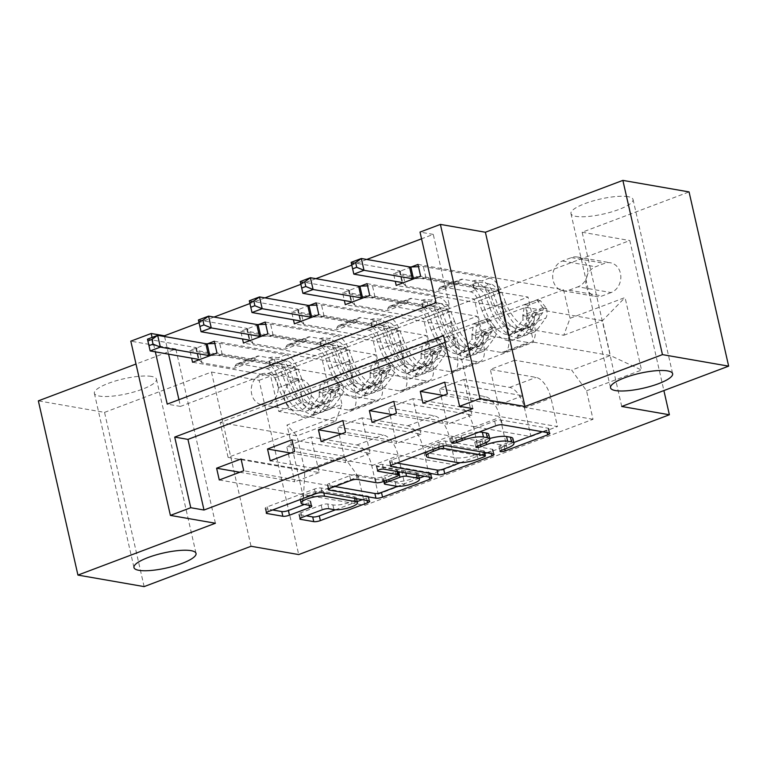 <?xml version="1.0" encoding="UTF-8"?>
<svg xmlns="http://www.w3.org/2000/svg" width="767" height="767" viewBox="0 0 767 767"><rect width="100%" height="100%" fill="white"/><g stroke="black" fill="none" stroke-linecap="round" stroke-linejoin="round"><path stroke-width="0.58" stroke-dasharray="3.83 2.88" d="M512.902 438.561A15.628 3.758 167.2 0 1 505.98 443.47L500.487 445.541A3.423 0.825 167.2 0 0 498.972 446.615A3.423 0.825 167.2 0 0 499.509 446.912A3.423 0.825 167.2 0 0 504.12 446.173L513.804 442.521M542.403 431.744L546.603 430.153A4.88 1.17 167.2 0 0 548.769 428.619A4.88 1.17 167.2 0 0 548.002 428.197L501.225 420.048A4.88 1.17 167.2 0 0 494.629 421.102L452.147 437.132A3.423 0.825 167.2 0 0 450.632 438.206A3.423 0.825 167.2 0 0 451.169 438.503A3.423 0.825 167.2 0 0 455.79 437.765L461.283 435.685L461.935 438.551M488.732 434.352A15.628 3.758 167.2 0 1 481.81 439.261L476.317 441.332A3.423 0.825 167.2 0 0 474.802 442.406A3.423 0.825 167.2 0 0 475.339 442.712A3.423 0.825 167.2 0 0 479.95 441.974L485.453 439.894L486.067 442.597M151.482 376.424A31.84 7.651 167.2 0 0 115.769 380.873A31.84 7.651 167.2 0 0 94.37 393.318A31.84 7.651 167.2 0 0 99.346 396.088A31.84 7.651 167.2 0 0 135.069 391.649A31.84 7.651 167.2 0 0 156.468 379.205A31.84 7.651 167.2 0 0 151.482 376.424M628.068 196.678A31.84 7.651 167.2 0 0 592.354 201.127A31.84 7.651 167.2 0 0 570.955 213.562A31.84 7.651 167.2 0 0 575.931 216.342A31.84 7.651 167.2 0 0 611.644 211.893A31.84 7.651 167.2 0 0 633.043 199.458A31.84 7.651 167.2 0 0 628.068 196.678M294.384 379.828A15.915 13.394 99.9 0 1 300.539 379.214A15.915 13.394 99.9 0 1 311.287 393.548A15.915 13.394 99.9 0 1 301.23 409.962A15.915 13.394 99.9 0 1 295.084 410.575A15.915 13.394 99.9 0 1 284.336 396.242A15.915 13.394 99.9 0 1 294.384 379.828M261.288 374.066A15.915 13.394 99.9 0 1 267.443 373.452A15.915 13.394 99.9 0 1 278.191 387.786A15.915 13.394 99.9 0 1 268.134 404.199A15.915 13.394 99.9 0 1 261.988 404.813A15.915 13.394 99.9 0 1 251.24 390.48A15.915 13.394 99.9 0 1 261.288 374.066M144.129 586.611L104.542 412.378L38.35 400.853M472.846 408.629L456.796 337.988L445.081 342.408M178.941 399.703L180.466 406.424L449.309 305.026L433.259 234.395L421.553 238.815M366.789 259.467L351.785 265.123M315.879 278.67L300.865 284.327M264.96 297.874L249.946 303.531M214.041 317.078L199.027 322.734M164.589 336.54L168.587 354.153M411.352 266.945L393.538 273.666L395.283 281.345M360.432 286.149L342.619 292.869L344.364 300.549M309.513 305.352L291.7 312.073L293.445 319.753M258.594 324.556L240.78 331.277L242.525 338.956M207.684 343.76L189.871 350.481L191.616 358.16M611.107 292.572L602.143 295.957A15.417 12.981 99.9 0 1 596.189 296.551A15.417 12.981 99.9 0 1 585.777 282.659A15.417 12.981 99.9 0 1 595.518 266.763L604.473 263.378A15.417 12.981 99.9 0 1 610.436 262.784A15.417 12.981 99.9 0 1 620.839 276.676A15.417 12.981 99.9 0 1 611.107 292.572L578.011 286.82L569.047 290.194A15.417 12.981 99.9 0 1 563.093 290.789A15.417 12.981 99.9 0 1 552.681 276.897A15.417 12.981 99.9 0 1 562.422 261.001L571.377 257.616A15.417 12.981 99.9 0 1 577.34 257.022A15.417 12.981 99.9 0 1 587.743 270.914A15.417 12.981 99.9 0 1 578.011 286.82M104.542 412.378L211.471 372.053L259.121 380.346L298.708 554.57M259.121 380.346L629.803 240.541L663.886 390.576M525.673 307.308L533.592 342.159L228.087 457.381L220.177 422.54L525.673 307.308L602.459 320.673L610.369 355.524L571.674 370.116L586.544 390.796L593.016 419.29L364.91 505.319L219.285 479.979M586.544 390.796L641.538 370.058L625.057 297.538L570.073 318.276L563.755 335.275L506.834 325.361L482.395 334.585L474.313 299.025L396.213 285.439M417.977 264.442L563.601 289.792L570.073 318.276M563.601 289.792L335.486 375.82L341.967 404.314L286.973 425.052L303.444 497.572L358.438 476.834L364.91 505.319M215.412 523.238L175.825 349.004L136.008 364.028M175.825 349.004L130.812 341.171M433.259 234.395L420.019 232.094M621.721 406.472L582.143 232.238L689.063 191.913M582.143 232.238L629.803 240.541M152.077 337.442L155.356 351.852M533.592 342.159L610.369 355.524L641.538 370.058M563.755 335.275L602.459 320.673L625.057 297.538M220.177 422.54L296.954 435.905L335.649 421.304L278.728 411.4L270.646 375.849L192.546 362.254M214.309 341.257L348.812 364.67L355.284 393.164A19.894 9.626 -110.7 0 1 351.717 409.933A19.894 9.626 -110.7 0 1 348.975 410.153L303.166 402.176L278.728 411.4M240.78 331.277L375.284 354.69L381.755 383.174A19.894 9.626 -110.7 0 1 378.189 399.952A19.894 9.626 -110.7 0 1 375.447 400.163L329.647 392.196L321.565 356.645L243.455 343.05M265.229 322.054L399.732 345.466L406.203 373.96A19.894 9.626 -110.7 0 1 402.627 390.729A19.894 9.626 -110.7 0 1 399.885 390.949L354.086 382.973L329.647 392.196M291.7 312.073L426.203 335.486L432.674 363.97A19.894 9.626 -110.7 0 1 429.108 380.748A19.894 9.626 -110.7 0 1 426.366 380.959L380.557 372.992L372.484 337.442L294.375 323.847M316.138 302.85L450.641 326.263L457.113 354.757A19.894 9.626 -110.7 0 1 453.546 371.525A19.894 9.626 -110.7 0 1 450.804 371.746L405.005 363.769L380.557 372.992M342.619 292.869L477.122 316.272L483.593 344.767A19.894 9.626 -110.7 0 1 480.027 361.545A19.894 9.626 -110.7 0 1 477.285 361.756L431.476 353.788L423.403 318.238L345.294 304.643M367.057 283.646L501.56 307.059L508.032 335.543A19.894 9.626 -110.7 0 1 504.465 352.321A19.894 9.626 -110.7 0 1 501.723 352.542L455.914 344.565L431.476 353.788M393.538 273.666L528.041 297.069L534.513 325.563A19.894 9.626 -110.7 0 1 530.937 342.341A19.894 9.626 -110.7 0 1 528.195 342.552L482.395 334.585M228.087 457.381L304.873 470.746L296.954 435.905L286.973 425.052M444.716 382.167L522.826 395.762L514.753 360.212L571.674 370.116M514.753 360.212L490.314 369.426L536.114 377.402A19.894 9.626 -110.7 0 1 550.984 398.083L557.456 426.567L422.953 403.154M393.807 401.371L471.906 414.966L463.834 379.416L509.643 387.383A19.894 9.626 -110.7 0 1 524.513 408.063L530.985 436.557L396.481 413.145M463.834 379.416L439.395 388.629L485.195 396.606A19.894 9.626 -110.7 0 1 500.065 417.286L506.536 445.771L372.043 422.358M342.887 420.575L420.997 434.17L412.914 398.619L458.724 406.587A19.894 9.626 -110.7 0 1 473.594 427.267L480.065 455.761L345.562 432.348M412.914 398.619L388.476 407.833L434.285 415.81A19.894 9.626 -110.7 0 1 449.155 436.49L455.627 464.975L321.124 441.562M291.968 439.779L370.077 453.374L362.005 417.823L407.804 425.79A19.894 9.626 -110.7 0 1 422.675 446.471L429.146 474.965L294.643 451.552M362.005 417.823L337.557 427.037L383.366 435.014A19.894 9.626 -110.7 0 1 398.236 455.694L404.708 484.178L270.205 460.775M241.059 458.982L319.158 472.577L311.086 437.027L356.885 445.004A19.894 9.626 -110.7 0 1 371.755 465.674L378.227 494.169L243.733 470.756M311.086 437.027L286.647 446.241L343.568 456.154L304.873 470.746L303.444 497.572M456.796 337.988L443.556 335.687M449.309 305.026L436.068 302.725M180.466 406.424L167.225 404.123M506.834 325.361L498.751 289.811L420.652 276.216M498.751 289.811L474.313 299.025M501.56 307.059L528.041 297.069M450.641 326.263L477.122 316.272M399.732 345.466L426.203 335.486M348.812 364.67L375.284 354.69M189.871 350.481L335.486 375.82M593.016 419.29L447.391 393.941M443.47 395.417L498.387 404.976L490.314 369.426M522.826 395.762L498.387 404.976M378.227 494.169L404.708 484.178M429.146 474.965L455.627 464.975M480.065 455.761L506.536 445.771M530.985 436.557L557.456 426.567M455.914 344.565L447.842 309.015L369.732 295.42M447.842 309.015L423.403 318.238M392.551 414.621L447.468 424.189L439.395 388.629M471.906 414.966L447.468 424.189M341.631 433.834L396.558 443.393L388.476 407.833M420.997 434.17L396.558 443.393M405.005 363.769L396.923 328.218L318.813 314.623M396.923 328.218L372.484 337.442M290.722 453.038L345.639 462.597L337.557 427.037M370.077 453.374L345.639 462.597M354.086 382.973L346.003 347.422L267.904 333.827M346.003 347.422L321.565 356.645M358.438 476.834L343.568 456.154M239.803 472.242L294.72 481.801L286.647 446.241M319.158 472.577L294.72 481.801M303.166 402.176L295.094 366.626L216.984 353.031M335.649 421.304L341.967 404.314M295.094 366.626L270.646 375.849M211.471 372.053L251.049 546.277M489.682 438.513A15.628 3.758 167.2 0 0 485.453 439.894M479.03 432.099A15.628 3.758 167.2 0 0 461.283 435.685M486.623 452.779L490.832 451.188A4.88 1.17 167.2 0 0 492.989 449.654A4.88 1.17 167.2 0 0 492.232 449.232L445.454 441.092A4.88 1.17 167.2 0 0 438.849 442.147L391.669 459.941A4.88 1.17 167.2 0 0 389.511 461.475A4.88 1.17 167.2 0 0 390.278 461.897L396.951 463.057M460.315 462.702L484.83 453.45M483.776 450.843L442.712 443.7A3.423 0.825 167.2 0 0 438.091 444.438L432.291 446.624A15.628 3.758 167.2 0 0 425.378 451.533A15.628 3.758 167.2 0 0 427.813 452.894L455.886 457.784A15.628 3.758 167.2 0 0 476.997 454.4L482.798 452.214A3.423 0.825 167.2 0 0 484.303 451.14A3.423 0.825 167.2 0 0 483.776 450.843L484.111 452.338M334.776 486.508L328.103 485.348A4.88 1.17 167.2 0 1 327.336 484.926A4.88 1.17 167.2 0 1 329.503 483.392L349.694 475.77A4.88 1.17 167.2 0 1 356.291 474.715L375.264 478.023A4.88 1.17 167.2 0 0 381.861 476.959L395.254 471.916A4.88 1.17 167.2 0 0 397.411 470.372A4.88 1.17 167.2 0 0 396.654 469.95L376.904 466.509A3.423 0.825 167.2 0 1 376.367 466.211A3.423 0.825 167.2 0 1 378.658 464.879A3.423 0.825 167.2 0 1 382.493 464.399L430.057 472.683A4.88 1.17 167.2 0 1 430.824 473.105A4.88 1.17 167.2 0 1 428.657 474.639L424.448 476.23M419.213 478.205L397.699 486.316M397.987 472.884L385.494 477.592A4.88 1.17 167.2 0 0 383.337 479.126A4.88 1.17 167.2 0 0 384.094 479.557L394.947 481.446A13.058 3.135 167.2 0 0 409.597 479.624A13.058 3.135 167.2 0 0 418.379 474.514A13.058 3.135 167.2 0 0 416.337 473.373L416.682 474.878M400.441 472.05A4.88 1.17 167.2 0 1 405.484 471.484L416.337 473.373M304.365 504.475L308.574 502.884A4.88 1.17 167.2 0 0 310.731 501.35A4.88 1.17 167.2 0 0 309.973 500.928L302.112 499.557A13.058 3.135 167.2 0 1 300.07 498.416A13.058 3.135 167.2 0 1 308.842 493.315A13.058 3.135 167.2 0 1 323.501 491.494L354.296 496.853A13.058 3.135 167.2 0 1 356.339 497.994A13.058 3.135 167.2 0 1 347.556 503.094A13.058 3.135 167.2 0 1 332.907 504.916L327.768 504.024A4.88 1.17 167.2 0 0 321.172 505.079L300.98 512.692A4.88 1.17 167.2 0 0 298.823 514.226A4.88 1.17 167.2 0 0 299.581 514.657L306.263 515.817M362.273 499.672L366.482 498.09A4.88 1.17 167.2 0 0 368.649 496.556A4.88 1.17 167.2 0 0 367.882 496.134L321.105 487.985A4.88 1.17 167.2 0 0 314.508 489.039L267.328 506.834A4.88 1.17 167.2 0 0 265.161 508.368A4.88 1.17 167.2 0 0 265.928 508.799L272.601 509.959M335.486 509.787L357.163 501.608M528.137 305.256L524.695 304.652L522.758 315.611L526.2 316.205L528.137 305.256L540.361 300.645L546.574 308.526L543.122 307.931A6.711 3.25 -110.7 0 1 542.672 312.725L534.714 323.463A31.591 15.282 -110.7 0 1 530.965 326.416A31.591 15.282 -110.7 0 1 505.443 302.073L497.706 304.988L494.025 295.142A18.159 8.782 69.3 0 0 481.858 280.952L477.573 280.204A2.982 0.719 167.2 0 0 473.536 280.847A2.982 0.719 167.2 0 0 472.213 281.786A2.982 0.719 167.2 0 0 472.683 282.045L476.969 282.793A18.159 8.782 -110.7 0 1 489.135 296.992L492.817 306.829L485.08 309.753L481.398 299.907A18.159 8.782 69.3 0 0 469.231 285.717L402.982 274.183L405.657 285.957L437.957 291.575L458.33 283.895L459.212 281.499A10.805 5.235 -110.7 0 1 461.111 279.332A10.805 5.235 -110.7 0 1 462.606 279.217L490.995 284.154A11.687 5.657 69.3 0 1 498.828 293.291L502.5 303.138A38.053 18.418 -110.7 0 0 533.247 332.466L525.51 335.39A38.053 18.418 -110.7 0 1 494.763 306.052L502.5 303.138M526.2 316.205A13.183 6.376 -110.7 0 1 525.357 325.86L517.399 336.598A38.053 18.418 -110.7 0 1 512.883 340.145A38.053 18.418 -110.7 0 1 482.136 310.817L489.873 307.903L486.192 298.056A11.687 5.657 69.3 0 0 478.368 288.919L474.073 288.171A2.982 0.719 -12.8 0 1 473.603 287.913A2.982 0.719 -12.8 0 1 474.926 286.973A2.982 0.719 -12.8 0 1 478.963 286.331L483.248 287.079A11.687 5.657 -110.7 0 1 491.081 296.215L494.763 306.052M546.574 308.526A13.183 6.376 -110.7 0 1 545.721 318.171L537.772 328.918A38.053 18.418 -110.7 0 1 533.247 332.466M505.443 302.073L501.762 292.227A18.159 8.782 69.3 0 0 489.605 278.038L423.355 266.504L418.485 266.686M458.33 283.895L426.03 278.277L423.355 266.504M522.758 315.611A6.711 3.25 -110.7 0 1 522.298 320.405L514.35 331.152A31.591 15.282 -110.7 0 1 510.601 334.096A31.591 15.282 -110.7 0 1 485.08 309.753M482.136 310.817L478.455 300.971A11.687 5.657 69.3 0 0 470.622 291.834L442.233 286.896A10.805 5.235 69.3 0 0 440.747 287.011A10.805 5.235 69.3 0 0 438.849 289.188L437.957 291.575M524.695 304.652L536.919 300.05L540.361 300.645M543.122 307.931L536.919 300.05M489.873 307.903A38.053 18.418 69.3 0 0 520.62 337.231A38.053 18.418 69.3 0 0 525.146 333.674L533.094 322.936A13.183 6.376 69.3 0 0 534.417 316.761L535.299 314L536.785 312.994L538.376 313.224L539.306 314.921A13.183 6.376 -110.7 0 1 537.983 321.095L530.026 331.833A38.053 18.418 -110.7 0 1 525.51 335.39M497.706 304.988A31.591 15.282 69.3 0 0 523.228 329.34A31.591 15.282 69.3 0 0 526.977 326.387L534.935 315.649A6.711 3.25 69.3 0 0 535.5 314.259L534.196 312.351L530.611 316.1A6.711 3.25 -110.7 0 1 530.045 317.49L522.087 328.228A31.591 15.282 -110.7 0 1 518.339 331.181A31.591 15.282 -110.7 0 1 492.817 306.829M351.152 262.352L399.339 270.741A4.976 1.198 -12.8 0 1 400.029 271.029L402.982 274.183M402.838 282.937L405.657 285.957M426.03 278.277L414.027 278.718M477.218 324.46L473.776 323.856L471.839 334.815L475.291 335.409L477.218 324.46L489.442 319.849L495.655 327.73L492.213 327.135A6.711 3.25 -110.7 0 1 491.752 331.929L483.804 342.676A31.591 15.282 -110.7 0 1 480.046 345.62A31.591 15.282 -110.7 0 1 454.524 321.277L446.787 324.192L443.105 314.345A18.159 8.782 69.3 0 0 430.949 300.156L426.653 299.408A2.982 0.719 167.2 0 0 422.617 300.05A2.982 0.719 167.2 0 0 421.294 300.99A2.982 0.719 167.2 0 0 421.764 301.249L426.059 301.997A18.159 8.782 -110.7 0 1 438.225 316.196L441.897 326.033L434.16 328.957L430.479 319.11A18.159 8.782 69.3 0 0 418.312 304.921L352.072 293.387L354.747 305.161L387.047 310.779L407.411 303.099L408.303 300.702A10.805 5.235 -110.7 0 1 410.201 298.536A10.805 5.235 -110.7 0 1 411.687 298.421L440.076 303.358A11.687 5.657 69.3 0 1 447.909 312.495L451.59 322.341A38.053 18.418 -110.7 0 0 482.328 351.67L474.591 354.594A38.053 18.418 -110.7 0 1 443.844 325.256L451.59 322.341M475.291 335.409A13.183 6.376 -110.7 0 1 474.437 345.064L466.489 355.802A38.053 18.418 -110.7 0 1 461.964 359.359A38.053 18.418 -110.7 0 1 431.217 330.021L438.954 327.106L435.282 317.26A11.687 5.657 69.3 0 0 427.449 308.123L423.154 307.375A2.982 0.719 -12.8 0 1 422.684 307.116A2.982 0.719 -12.8 0 1 424.007 306.177A2.982 0.719 -12.8 0 1 428.044 305.534L432.339 306.282A11.687 5.657 -110.7 0 1 440.172 315.419L443.844 325.256M495.655 327.73A13.183 6.376 -110.7 0 1 494.801 337.375L486.853 348.122A38.053 18.418 -110.7 0 1 482.328 351.67M454.524 321.277L450.852 311.431A18.159 8.782 69.3 0 0 438.686 297.241L372.436 285.707L367.566 285.89M407.411 303.099L375.111 297.481L372.436 285.707M471.839 334.815A6.711 3.25 -110.7 0 1 471.389 339.618L463.431 350.356A31.591 15.282 -110.7 0 1 459.682 353.299A31.591 15.282 -110.7 0 1 434.16 328.957M431.217 330.021L427.545 320.175A11.687 5.657 69.3 0 0 419.712 311.038L391.323 306.1A10.805 5.235 69.3 0 0 389.828 306.215A10.805 5.235 69.3 0 0 387.929 308.392L387.047 310.779M473.776 323.856L486 319.254L489.442 319.849M492.213 327.135L486 319.254M438.954 327.106A38.053 18.418 69.3 0 0 469.701 356.434A38.053 18.418 69.3 0 0 474.227 352.878L482.175 342.14A13.183 6.376 69.3 0 0 483.498 335.965L484.38 333.204L485.875 332.197L487.457 332.427L488.387 334.124A13.183 6.376 -110.7 0 1 487.064 340.299L479.116 351.037A38.053 18.418 -110.7 0 1 474.591 354.594M446.787 324.192A31.591 15.282 69.3 0 0 472.309 348.544A31.591 15.282 69.3 0 0 476.067 345.591L484.015 334.853A6.711 3.25 69.3 0 0 484.581 333.463L483.277 331.555L479.691 335.304A6.711 3.25 -110.7 0 1 479.126 336.694L471.178 347.432A31.591 15.282 -110.7 0 1 467.419 350.385A31.591 15.282 -110.7 0 1 441.897 326.033M300.233 281.556L348.419 289.945A4.976 1.198 -12.8 0 1 349.119 290.233L352.072 293.387M351.919 302.14L354.747 305.161M375.111 297.481L363.107 297.922M426.308 343.664L422.866 343.06L420.93 354.018L424.372 354.622L426.308 343.664L438.523 339.052L444.735 346.933L441.293 346.339A6.711 3.25 -110.7 0 1 440.833 351.133L432.885 361.88A31.591 15.282 -110.7 0 1 429.127 364.824A31.591 15.282 -110.7 0 1 403.615 340.481L395.868 343.395L392.196 333.559A18.159 8.782 69.3 0 0 380.029 319.36L375.734 318.612A2.982 0.719 167.2 0 0 371.698 319.254A2.982 0.719 167.2 0 0 370.384 320.194A2.982 0.719 167.2 0 0 370.844 320.453L375.14 321.2A18.159 8.782 -110.7 0 1 387.306 335.4L390.988 345.246L383.241 348.16L379.569 338.314A18.159 8.782 69.3 0 0 367.403 324.125L301.153 312.591L303.828 324.364L336.128 329.983L356.492 322.303L357.384 319.916A10.805 5.235 -110.7 0 1 359.282 317.739A10.805 5.235 -110.7 0 1 360.768 317.624L389.157 322.562A11.687 5.657 69.3 0 1 396.99 331.699L400.671 341.545A38.053 18.418 -110.7 0 0 431.409 370.873L423.672 373.797A38.053 18.418 -110.7 0 1 392.934 344.46L400.671 341.545M424.372 354.622A13.183 6.376 -110.7 0 1 423.518 364.267L415.57 375.005A38.053 18.418 -110.7 0 1 411.045 378.562A38.053 18.418 -110.7 0 1 380.298 349.225L388.044 346.31L384.363 336.464A11.687 5.657 69.3 0 0 376.53 327.327L372.235 326.579A2.982 0.719 -12.8 0 1 371.774 326.32A2.982 0.719 -12.8 0 1 373.098 325.381A2.982 0.719 -12.8 0 1 377.124 324.738L381.42 325.486A11.687 5.657 -110.7 0 1 389.252 334.623L392.934 344.46M444.735 346.933A13.183 6.376 -110.7 0 1 443.882 356.588L435.934 367.326A38.053 18.418 -110.7 0 1 431.409 370.873M403.615 340.481L399.933 330.635A18.159 8.782 69.3 0 0 387.766 316.445L321.517 304.911L316.646 305.093M356.492 322.303L324.192 316.685L321.517 304.911M420.93 354.018A6.711 3.25 -110.7 0 1 420.469 358.822L412.521 369.56A31.591 15.282 -110.7 0 1 408.763 372.503A31.591 15.282 -110.7 0 1 383.241 348.16M380.298 349.225L376.626 339.388A11.687 5.657 69.3 0 0 368.793 330.241L340.404 325.304A10.805 5.235 69.3 0 0 338.918 325.419A10.805 5.235 69.3 0 0 337.02 327.595L336.128 329.983M422.866 343.06L435.081 338.458L438.523 339.052M441.293 346.339L435.081 338.458M388.044 346.31A38.053 18.418 69.3 0 0 418.782 375.638A38.053 18.418 69.3 0 0 423.307 372.081L431.255 361.343A13.183 6.376 69.3 0 0 432.588 355.169L433.47 352.408L434.956 351.401L436.538 351.631L437.478 353.328A13.183 6.376 -110.7 0 1 436.145 359.502L428.197 370.24A38.053 18.418 -110.7 0 1 423.672 373.797M395.868 343.395A31.591 15.282 69.3 0 0 421.39 367.748A31.591 15.282 69.3 0 0 425.148 364.795L433.096 354.057A6.711 3.25 69.3 0 0 433.662 352.667L432.358 350.759L428.772 354.507A6.711 3.25 -110.7 0 1 428.207 355.898L420.258 366.636A31.591 15.282 -110.7 0 1 416.5 369.589A31.591 15.282 -110.7 0 1 390.988 345.246M249.313 300.76L297.51 309.149A4.976 1.198 -12.8 0 1 298.2 309.437L301.153 312.591M301 321.344L303.828 324.364M324.192 316.685L312.188 317.126M375.389 362.868L371.947 362.273L370.01 373.222L373.452 373.826L375.389 362.868L387.603 358.256L393.816 366.137L390.374 365.543A6.711 3.25 -110.7 0 1 389.924 370.336L381.966 381.084A31.591 15.282 -110.7 0 1 378.217 384.027A31.591 15.282 -110.7 0 1 352.695 359.685L344.958 362.599L341.277 352.762A18.159 8.782 69.3 0 0 329.11 338.563L324.815 337.816A2.982 0.719 167.2 0 0 320.788 338.468A2.982 0.719 167.2 0 0 319.465 339.397A2.982 0.719 167.2 0 0 319.925 339.666L324.22 340.404A18.159 8.782 -110.7 0 1 336.387 354.603L340.069 364.45L332.332 367.364L328.65 357.518A18.159 8.782 69.3 0 0 316.483 343.328L250.234 331.795L252.909 343.568L285.209 349.196L305.582 341.507L306.464 339.119A10.805 5.235 -110.7 0 1 308.363 336.943A10.805 5.235 -110.7 0 1 309.858 336.828L338.237 341.766A11.687 5.657 69.3 0 1 346.07 350.902L349.752 360.749A38.053 18.418 -110.7 0 0 380.499 390.077L372.752 393.001A38.053 18.418 -110.7 0 1 342.015 363.673L349.752 360.749M373.452 373.826A13.183 6.376 -110.7 0 1 372.599 383.471L364.651 394.209A38.053 18.418 -110.7 0 1 360.126 397.766A38.053 18.418 -110.7 0 1 329.388 368.428L337.125 365.514L333.444 355.667A11.687 5.657 69.3 0 0 325.611 346.531L321.325 345.783A2.982 0.719 -12.8 0 1 320.855 345.524A2.982 0.719 -12.8 0 1 322.178 344.584A2.982 0.719 -12.8 0 1 326.205 343.942L330.5 344.69A11.687 5.657 -110.7 0 1 338.333 353.827L342.015 363.673M393.816 366.137A13.183 6.376 -110.7 0 1 392.972 375.792L385.024 386.53A38.053 18.418 -110.7 0 1 380.499 390.077M352.695 359.685L349.014 349.838A18.159 8.782 69.3 0 0 336.847 335.649L270.598 324.115L265.737 324.297M305.582 341.507L273.273 335.888L270.598 324.115M370.01 373.222A6.711 3.25 -110.7 0 1 369.55 378.026L361.602 388.764A31.591 15.282 -110.7 0 1 357.844 391.707A31.591 15.282 -110.7 0 1 332.332 367.364M329.388 368.428L325.707 358.592A11.687 5.657 69.3 0 0 317.874 349.445L289.485 344.508A10.805 5.235 69.3 0 0 287.999 344.623A10.805 5.235 69.3 0 0 286.101 346.799L285.209 349.196M371.947 362.273L384.162 357.662L387.603 358.256M390.374 365.543L384.162 357.662M337.125 365.514A38.053 18.418 69.3 0 0 367.872 394.842A38.053 18.418 69.3 0 0 372.388 391.295L380.346 380.547A13.183 6.376 69.3 0 0 381.669 374.382L382.551 371.612L384.037 370.605L385.628 370.844L386.558 372.532A13.183 6.376 -110.7 0 1 385.235 378.706L377.278 389.444A38.053 18.418 -110.7 0 1 372.752 393.001M344.958 362.599A31.591 15.282 69.3 0 0 370.471 386.952A31.591 15.282 69.3 0 0 374.229 383.999L382.177 373.261A6.711 3.25 69.3 0 0 382.743 371.87L381.439 369.962L377.863 373.711A6.711 3.25 -110.7 0 1 377.287 375.101L369.339 385.839A31.591 15.282 -110.7 0 1 365.591 388.792A31.591 15.282 -110.7 0 1 340.069 364.45M198.404 319.964L246.59 328.353A4.976 1.198 -12.8 0 1 247.281 328.64L250.234 331.795M250.09 340.548L252.909 343.568M273.273 335.888L261.269 336.329M324.47 382.071L321.028 381.477L319.091 392.426L322.533 393.03L324.47 382.071L336.694 377.46L342.907 385.341L339.455 384.746A6.711 3.25 -110.7 0 1 339.004 389.54L331.056 400.288A31.591 15.282 -110.7 0 1 327.298 403.231A31.591 15.282 -110.7 0 1 301.776 378.888L294.039 381.803L290.357 371.966A18.159 8.782 69.3 0 0 278.191 357.767L273.905 357.019A2.982 0.719 167.2 0 0 269.869 357.671A2.982 0.719 167.2 0 0 268.546 358.601A2.982 0.719 167.2 0 0 269.016 358.87L273.301 359.618A18.159 8.782 -110.7 0 1 285.468 373.807L289.149 383.653L281.412 386.568L277.731 376.722A18.159 8.782 69.3 0 0 265.564 362.532L199.315 350.998L201.989 362.772L234.29 368.4L254.663 360.711L255.555 358.323A10.805 5.235 -110.7 0 1 257.444 356.147A10.805 5.235 -110.7 0 1 258.939 356.032L287.328 360.969A11.687 5.657 69.3 0 1 295.161 370.106L298.833 379.953A38.053 18.418 -110.7 0 0 329.58 409.281L321.843 412.205A38.053 18.418 -110.7 0 1 291.096 382.877L298.833 379.953M322.533 393.03A13.183 6.376 -110.7 0 1 321.689 402.675L313.732 413.413A38.053 18.418 -110.7 0 1 309.216 416.97A38.053 18.418 -110.7 0 1 278.469 387.632L286.206 384.718L282.534 374.871A11.687 5.657 69.3 0 0 274.701 365.734L270.406 364.987A2.982 0.719 -12.8 0 1 269.936 364.728A2.982 0.719 -12.8 0 1 271.259 363.788A2.982 0.719 -12.8 0 1 275.295 363.146L279.581 363.894A11.687 5.657 -110.7 0 1 287.414 373.03L291.096 382.877M342.907 385.341A13.183 6.376 -110.7 0 1 342.053 394.995L334.105 405.733A38.053 18.418 -110.7 0 1 329.58 409.281M301.776 378.888L298.095 369.042A18.159 8.782 69.3 0 0 285.938 354.853L219.688 343.319L214.818 343.501M254.663 360.711L222.363 355.092L219.688 343.319M319.091 392.426A6.711 3.25 -110.7 0 1 318.641 397.229L310.683 407.967A31.591 15.282 -110.7 0 1 306.934 410.92A31.591 15.282 -110.7 0 1 281.412 386.568M278.469 387.632L274.787 377.795A11.687 5.657 69.3 0 0 266.954 368.649L238.575 363.711A10.805 5.235 69.3 0 0 237.08 363.826A10.805 5.235 69.3 0 0 235.181 366.003L234.29 368.4M321.028 381.477L333.252 376.865L336.694 377.46M339.455 384.746L333.252 376.865M286.206 384.718A38.053 18.418 69.3 0 0 316.953 414.046A38.053 18.418 69.3 0 0 321.478 410.498L329.427 399.751A13.183 6.376 69.3 0 0 330.75 393.586L331.632 390.815L333.118 389.809L334.709 390.048L335.639 391.736A13.183 6.376 -110.7 0 1 334.316 397.91L326.368 408.648A38.053 18.418 -110.7 0 1 321.843 412.205M294.039 381.803A31.591 15.282 69.3 0 0 319.561 406.155A31.591 15.282 69.3 0 0 323.31 403.202L331.267 392.464A6.711 3.25 69.3 0 0 331.833 391.074L330.529 389.166L326.943 392.915A6.711 3.25 -110.7 0 1 326.378 394.305L318.42 405.043A31.591 15.282 -110.7 0 1 314.671 407.996A31.591 15.282 -110.7 0 1 289.149 383.653M147.485 339.177L195.671 347.556A4.976 1.198 -12.8 0 1 196.371 347.844L199.315 350.998M199.171 359.752L201.989 362.772M222.363 355.092L210.359 355.533M504.12 446.173L504.772 449.04M455.79 437.765L456.432 440.622M479.95 441.974L480.602 444.831M348.975 410.153L375.447 400.163M399.885 390.949L426.366 380.959M450.804 371.746L477.285 361.756M501.723 352.542L528.195 342.552M509.643 387.383L536.114 377.402M458.724 406.587L485.195 396.606M407.804 425.79L434.285 415.81M356.885 445.004L383.366 435.014M524.513 408.063L550.984 398.083M508.032 335.543L534.513 325.563M457.113 354.757L483.593 344.767M473.594 427.267L500.065 417.286M406.203 373.96L432.674 363.97M422.675 446.471L449.155 436.49M355.284 393.164L381.755 383.174M371.755 465.674L398.236 455.694M571.377 257.616L604.473 263.378M562.422 261.001L595.518 266.763M569.047 290.194L602.143 295.957M505.98 443.47L507.054 448.177M476.317 441.332L477.39 446.049M481.81 439.261L482.884 443.968M452.147 437.132L453.22 441.84M494.629 421.102L495.703 425.819M501.225 420.048L502.299 424.765M548.002 428.197L549.076 432.904M546.603 430.153L547.159 432.569M500.487 445.541L501.56 450.248M390.278 461.897L391.084 465.464M391.669 459.941L392.742 464.649M438.849 442.147L439.922 446.854M445.454 441.092L446.519 445.8M492.232 449.232L493.296 453.939M490.832 451.188L491.379 453.604M482.798 452.214L483.862 456.921M442.712 443.7L443.23 445.963M438.091 444.438L438.743 447.295M432.291 446.624L432.943 449.481M427.813 452.894L428.887 457.602M455.886 457.784L456.959 462.491M476.997 454.4L478.062 459.107M428.657 474.639L429.204 477.055M328.103 485.348L328.909 488.915M329.503 483.392L330.567 488.1M349.694 475.77L350.759 480.478M356.291 474.715L357.355 479.423M375.264 478.023L376.329 482.731M381.861 476.959L382.925 481.676M395.254 471.916L396.318 476.623M396.654 469.95L396.99 471.446M376.904 466.509L377.786 470.42M382.493 464.399L383.567 469.107M430.057 472.683L431.131 477.39M394.947 481.446L396.021 486.153M405.484 471.484L405.829 472.99M385.494 477.592L386.146 480.458M384.094 479.557L385.168 484.265M300.98 512.692L302.054 517.409M321.172 505.079L322.245 509.787M327.768 504.024L328.842 508.732M332.907 504.916L333.971 509.624M354.296 496.853L354.632 498.349M323.501 491.494L323.837 492.989M302.112 499.557L303.176 504.264M309.973 500.928L311.038 505.635M308.574 502.884L309.12 505.3M265.928 508.799L266.743 512.366M267.328 506.834L268.402 511.551M314.508 489.039L315.573 493.756M321.105 487.985L322.178 492.692M367.882 496.134L368.956 500.841M366.482 498.09L367.029 500.506M299.581 514.657L300.396 518.224M478.963 286.331L477.573 280.204M526.248 315.937L546.411 308.334M542.969 307.73L522.806 315.333M530.026 331.833L537.772 328.918M534.714 323.463L526.977 326.387M483.248 287.079L490.995 284.154M442.233 286.896L462.606 279.217M470.622 291.834L478.368 288.919M489.605 278.038L481.858 280.952M476.969 282.793L469.231 285.717M491.081 296.215L498.828 293.291M478.455 300.971L486.192 298.056M501.762 292.227L494.025 295.142M489.135 296.992L481.398 299.907M517.399 336.598L525.146 333.674M522.087 328.228L514.35 331.152M537.983 321.095L545.721 318.171M542.672 312.725L534.935 315.649M525.357 325.86L533.094 322.936M530.045 317.49L522.298 320.405M438.849 289.188L459.212 281.499M399.339 270.741L402.013 282.515M400.029 271.029L402.704 282.802M535.5 314.259L539.306 314.921M530.611 316.1L534.417 316.761M474.073 288.171L472.683 282.045M428.044 305.534L426.653 299.408M475.339 335.141L495.501 327.538M492.059 326.934L471.897 334.537M479.116 351.037L486.853 348.122M483.804 342.676L476.067 345.591M432.339 306.282L440.076 303.358M391.323 306.1L411.687 298.421M419.712 311.038L427.449 308.123M438.686 297.241L430.949 300.156M426.059 301.997L418.312 304.921M440.172 315.419L447.909 312.495M427.545 320.175L435.282 317.26M450.852 311.431L443.105 314.345M438.225 316.196L430.479 319.11M466.489 355.802L474.227 352.878M471.178 347.432L463.431 350.356M487.064 340.299L494.801 337.375M491.752 331.929L484.015 334.853M474.437 345.064L482.175 342.14M479.126 336.694L471.389 339.618M387.929 308.392L408.303 300.702M348.419 289.945L351.094 301.719M349.119 290.233L351.794 302.006M484.581 333.463L488.387 334.124M479.691 335.304L483.498 335.965M423.154 307.375L421.764 301.249M377.124 324.738L375.734 318.612M424.419 354.344L444.582 346.742M441.14 346.138L420.978 353.74M428.197 370.24L435.934 367.326M432.885 361.88L425.148 364.795M381.42 325.486L389.157 322.562M340.404 325.304L360.768 317.624M368.793 330.241L376.53 327.327M387.766 316.445L380.029 319.36M375.14 321.2L367.403 324.125M389.252 334.623L396.99 331.699M376.626 339.388L384.363 336.464M399.933 330.635L392.196 333.559M387.306 335.4L379.569 338.314M415.57 375.005L423.307 372.081M420.258 366.636L412.521 369.56M436.145 359.502L443.882 356.588M440.833 351.133L433.096 354.057M423.518 364.267L431.255 361.343M428.207 355.898L420.469 358.822M337.02 327.595L357.384 319.916M297.51 309.149L300.185 320.922M298.2 309.437L300.875 321.21M433.662 352.667L437.478 353.328M428.772 354.507L432.588 355.169M372.235 326.579L370.844 320.453M326.205 343.942L324.815 337.816M373.5 373.548L393.663 365.945M390.221 365.341L370.058 372.954M377.278 389.444L385.024 386.53M381.966 381.084L374.229 383.999M330.5 344.69L338.237 341.766M289.485 344.508L309.858 336.828M317.874 349.445L325.611 346.531M336.847 335.649L329.11 338.563M324.22 340.404L316.483 343.328M338.333 353.827L346.07 350.902M325.707 358.592L333.444 355.667M349.014 349.838L341.277 352.762M336.387 354.603L328.65 357.518M364.651 394.209L372.388 391.295M369.339 385.839L361.602 388.764M385.235 378.706L392.972 375.792M389.924 370.336L382.177 373.261M372.599 383.471L380.346 380.547M377.287 375.101L369.55 378.026M286.101 346.799L306.464 339.119M246.59 328.353L249.265 340.126M247.281 328.64L249.956 340.414M382.743 371.87L386.558 372.532M377.863 373.711L381.669 374.382M321.325 345.783L319.925 339.666M275.295 363.146L273.905 357.019M322.581 392.752L342.753 385.149M339.311 384.545L319.139 392.158M326.368 408.648L334.105 405.733M331.056 400.288L323.31 403.202M279.581 363.894L287.328 360.969M238.575 363.711L258.939 356.032M266.954 368.649L274.701 365.734M285.938 354.853L278.191 357.767M273.301 359.618L265.564 362.532M287.414 373.03L295.161 370.106M274.787 377.795L282.534 374.871M298.095 369.042L290.357 371.966M285.468 373.807L277.731 376.722M313.732 413.413L321.478 410.498M318.42 405.043L310.683 407.967M334.316 397.91L342.053 394.995M339.004 389.54L331.267 392.464M321.689 402.675L329.427 399.751M326.378 394.305L318.641 397.229M235.181 366.003L255.555 358.323M195.671 347.556L198.346 359.33M196.371 347.844L199.036 359.618M331.833 391.074L335.639 391.736M326.943 392.915L330.75 393.586M270.406 364.987L269.016 358.87M94.37 393.318L133.957 567.542M570.955 213.562L610.532 387.795M267.443 373.452L300.539 379.214M504.465 352.321L530.937 342.341M453.546 371.525L480.027 361.545M402.627 390.729L429.108 380.748M351.717 409.933L378.189 399.952M577.34 257.022L610.436 262.784M563.093 290.789L596.189 296.551M261.988 404.813L295.084 410.575M633.043 199.458L672.63 373.682M156.468 379.205L196.045 553.438M474.802 442.406L475.876 447.123M450.632 438.206L451.705 442.914M548.769 428.619L549.843 433.326M498.972 446.615L500.046 451.322M389.511 461.475L390.585 466.183M492.989 449.654L494.063 454.361M484.303 451.14L484.6 452.425M425.378 451.533L425.541 452.271M327.336 484.926L328.41 489.634M397.411 470.372L397.69 471.571M376.367 466.211L377.431 470.919M418.379 474.514L418.533 475.195M383.337 479.126L383.836 481.331M430.824 473.105L431.888 477.812M356.339 497.994L356.492 498.665M300.07 498.416L300.309 499.509M310.731 501.35L311.805 506.057M265.161 508.368L266.235 513.085M368.649 496.556L369.713 501.263M298.823 514.226L299.887 518.943M530.965 326.416L523.228 329.34M520.62 337.231L512.883 340.145M518.339 331.181L510.601 334.096M440.747 287.011L461.111 279.332M534.196 312.351L537.667 312.955M473.603 287.913L472.213 281.786M480.046 345.62L472.309 348.544M469.701 356.434L461.964 359.359M467.419 350.385L459.682 353.299M389.828 306.215L410.201 298.536M483.277 331.555L486.748 332.159M422.684 307.116L421.294 300.99M429.127 364.824L421.39 367.748M418.782 375.638L411.045 378.562M416.5 369.589L408.763 372.503M338.918 325.419L359.282 317.739M432.358 350.759L435.838 351.363M371.774 326.32L370.384 320.194M378.217 384.027L370.471 386.952M367.872 394.842L360.126 397.766M365.591 388.792L357.844 391.707M287.999 344.623L308.363 336.943M381.439 369.962L384.919 370.566M320.855 345.524L319.465 339.397M327.298 403.231L319.561 406.155M316.953 414.046L309.216 416.97M314.671 407.996L306.934 410.92M237.08 363.826L257.444 356.147M330.529 389.166L334 389.77M269.936 364.728L268.546 358.601"/><path stroke-width="1.15" d="M500.573 451.629A3.423 0.825 167.2 0 0 505.194 450.881L547.676 434.86A4.88 1.17 167.2 0 0 549.843 433.326A4.88 1.17 167.2 0 0 549.076 432.904L502.299 424.765A4.88 1.17 167.2 0 0 495.703 425.819L453.22 441.84A3.423 0.825 167.2 0 0 451.705 442.914A3.423 0.825 167.2 0 0 452.233 443.211A3.423 0.825 167.2 0 0 456.854 442.473L462.357 440.402A15.628 3.758 167.2 0 1 483.459 437.017L487.361 437.698A15.628 3.758 167.2 0 1 489.806 439.06A15.628 3.758 167.2 0 1 482.884 443.968L477.39 446.049A3.423 0.825 167.2 0 0 475.876 447.123A3.423 0.825 167.2 0 0 476.403 447.42A3.423 0.825 167.2 0 0 481.024 446.682L486.518 444.601A15.628 3.758 167.2 0 1 507.629 441.226L511.531 441.907A15.628 3.758 167.2 0 1 513.976 443.268A15.628 3.758 167.2 0 1 507.054 448.177L501.56 450.248A3.423 0.825 167.2 0 0 500.046 451.322A3.423 0.825 167.2 0 0 500.573 451.629M191.069 550.658A31.84 7.651 167.2 0 0 155.356 555.107A31.84 7.651 167.2 0 0 133.957 567.542A31.84 7.651 167.2 0 0 138.932 570.322A31.84 7.651 167.2 0 0 174.646 565.873A31.84 7.651 167.2 0 0 196.045 553.438A31.84 7.651 167.2 0 0 191.069 550.658M667.654 370.912A31.84 7.651 167.2 0 0 631.931 375.351A31.84 7.651 167.2 0 0 610.532 387.795A31.84 7.651 167.2 0 0 615.518 390.576A31.84 7.651 167.2 0 0 651.231 386.127A31.84 7.651 167.2 0 0 672.63 373.682A31.84 7.651 167.2 0 0 667.654 370.912M302.054 517.409A4.88 1.17 167.2 0 0 299.887 518.943A4.88 1.17 167.2 0 0 300.654 519.364L313.78 521.646A4.88 1.17 167.2 0 0 320.376 520.592L367.556 502.797A4.88 1.17 167.2 0 0 369.713 501.263A4.88 1.17 167.2 0 0 368.956 500.841L322.178 492.692A4.88 1.17 167.2 0 0 315.573 493.756L268.402 511.551A4.88 1.17 167.2 0 0 266.235 513.085A4.88 1.17 167.2 0 0 267.002 513.507L282.85 516.268A4.88 1.17 167.2 0 0 289.447 515.213L309.638 507.591A4.88 1.17 167.2 0 0 311.805 506.057A4.88 1.17 167.2 0 0 311.038 505.635L303.176 504.264A13.058 3.135 167.2 0 1 301.134 503.123A13.058 3.135 167.2 0 1 309.916 498.023A13.058 3.135 167.2 0 1 324.566 496.201L355.361 501.56A13.058 3.135 167.2 0 1 357.403 502.701A13.058 3.135 167.2 0 1 348.63 507.802A13.058 3.135 167.2 0 1 333.971 509.624L328.842 508.732A4.88 1.17 167.2 0 0 322.245 509.787L302.054 517.409M445.081 342.408L187.953 439.386L204.003 510.026L190.762 507.716L170.399 515.405L130.812 341.171L151.185 333.492L152.077 337.442M728.65 366.147L662.458 354.622L622.871 180.389L689.063 191.913L728.65 366.147L621.721 406.472L669.38 414.765L298.708 554.57L251.049 546.277L144.129 586.611L77.937 575.087L215.412 523.238L170.399 515.405M622.871 180.389L485.396 232.248L524.983 406.472L662.458 354.622M524.983 406.472L479.969 398.639L459.606 406.318L443.556 335.687L174.713 437.085L190.762 507.716M204.003 510.026L472.846 408.629L459.606 406.318M438.12 474.754A4.88 1.17 167.2 0 0 444.716 473.69L491.896 455.895A4.88 1.17 167.2 0 0 494.063 454.361A4.88 1.17 167.2 0 0 493.296 453.939L446.519 445.8A4.88 1.17 167.2 0 0 439.922 446.854L392.742 464.649A4.88 1.17 167.2 0 0 390.585 466.183A4.88 1.17 167.2 0 0 391.343 466.604L438.12 474.754L437.056 470.037A4.88 1.17 167.2 0 0 443.652 468.982L460.315 462.702M429.731 479.346L382.551 497.141A4.88 1.17 167.2 0 1 375.955 498.195L329.168 490.055A4.88 1.17 167.2 0 1 328.41 489.634A4.88 1.17 167.2 0 1 330.567 488.1L350.759 480.478A4.88 1.17 167.2 0 1 357.355 479.423L376.329 482.731A4.88 1.17 167.2 0 0 382.925 481.676L396.318 476.623A4.88 1.17 167.2 0 0 398.485 475.089A4.88 1.17 167.2 0 0 397.718 474.658L377.968 471.226A3.423 0.825 167.2 0 1 377.431 470.919A3.423 0.825 167.2 0 1 379.732 469.586A3.423 0.825 167.2 0 1 383.567 469.107L431.131 477.39A4.88 1.17 167.2 0 1 431.888 477.812A4.88 1.17 167.2 0 1 429.731 479.346L429.204 477.055M136.008 364.028L38.35 400.853L77.937 575.087M444.716 382.167L420.278 391.381L422.953 403.154L447.391 393.941L444.716 382.167M393.807 401.371L369.368 410.594L372.043 422.358L396.481 413.145L393.807 401.371M342.887 420.575L318.449 429.798L321.124 441.562L345.562 432.348L342.887 420.575M291.968 439.779L267.53 449.002L270.205 460.775L294.643 451.552L291.968 439.779M241.059 458.982L216.61 468.206L219.285 479.979L243.733 470.756L241.059 458.982M421.553 238.815L366.789 259.467M351.785 265.123L315.879 278.67M300.865 284.327L264.96 297.874M249.946 303.531L214.041 317.078M199.027 322.734L164.416 335.793L164.589 336.54M168.587 354.153L178.941 399.703M395.283 281.345L396.213 285.439L420.652 276.216L417.977 264.442L411.352 266.945M344.364 300.549L345.294 304.643L369.732 295.42L367.057 283.646L360.432 286.149M293.445 319.753L294.375 323.847L318.813 314.623L316.138 302.85L309.513 305.352M242.525 338.956L243.455 343.05L267.904 333.827L265.229 322.054L258.594 324.556M191.616 358.16L192.546 362.254L216.984 353.031L214.309 341.257L207.684 343.76M669.38 414.765L663.886 390.576M164.416 335.793L151.185 333.492M155.356 351.852L167.225 404.123L436.068 302.725L420.019 232.094L440.392 224.405L479.969 398.639M485.396 232.248L440.392 224.405M187.953 439.386L174.713 437.085M420.278 391.381L443.47 395.417M369.368 410.594L392.551 414.621M318.449 429.798L341.631 433.834M267.53 449.002L290.722 453.038M216.61 468.206L239.803 472.242M513.976 443.268L512.902 438.561A15.628 3.758 167.2 0 0 510.458 437.2L511.531 441.907M489.682 438.513A15.628 3.758 167.2 0 1 506.565 436.519L510.458 437.2M489.806 439.06L488.732 434.352A15.628 3.758 167.2 0 0 486.288 432.991L487.361 437.698M479.03 432.099A15.628 3.758 167.2 0 1 482.395 432.31L486.288 432.991M513.804 442.521L542.403 431.744M396.951 463.057L437.056 470.037M484.83 453.45L486.623 452.779M483.862 456.921A3.423 0.825 167.2 0 0 485.377 455.847A3.423 0.825 167.2 0 0 484.84 455.55L443.777 448.407A3.423 0.825 167.2 0 0 439.165 449.146L433.365 451.332A15.628 3.758 167.2 0 0 426.442 456.24A15.628 3.758 167.2 0 0 428.887 457.602L456.959 462.491A15.628 3.758 167.2 0 0 478.062 459.107L483.862 456.921M424.448 476.23L419.213 478.205M397.699 486.316L381.477 492.433L382.551 497.141M334.776 486.508L374.881 493.488A4.88 1.17 167.2 0 0 381.477 492.433M396.021 486.153A13.058 3.135 167.2 0 0 410.671 484.332A13.058 3.135 167.2 0 0 419.453 479.222A13.058 3.135 167.2 0 0 417.411 478.09L406.558 476.202A4.88 1.17 167.2 0 0 399.962 477.256L386.568 482.309A4.88 1.17 167.2 0 0 384.401 483.843A4.88 1.17 167.2 0 0 385.168 484.265L396.021 486.153M400.441 472.05A4.88 1.17 167.2 0 0 398.888 472.549L399.962 477.256M397.987 472.884L398.888 472.549M272.601 509.959L281.786 511.56A4.88 1.17 167.2 0 0 288.382 510.506L304.365 504.475M306.263 515.817L312.706 516.939A4.88 1.17 167.2 0 0 319.302 515.884L335.486 509.787M357.163 501.608L362.273 499.672M352.638 268.843L356.713 267.309L355.639 262.602L351.564 264.136L353.827 274.126L351.152 262.352L361.334 258.517L364.009 270.291L353.827 274.126L402.013 282.515A4.976 1.198 -12.8 0 1 402.704 282.802L402.838 282.937M418.485 266.686L410.805 266.964A4.976 1.198 -12.8 0 1 409.52 266.906L361.334 258.517L355.639 262.602M414.027 278.718L413.48 278.737A4.976 1.198 -12.8 0 1 412.195 278.67L364.009 270.291L356.713 267.309M351.152 262.352L351.564 264.136M301.719 288.047L305.793 286.513L304.72 281.805L300.654 283.339L302.907 293.33L300.233 281.556L310.414 277.721L313.089 289.495L302.907 293.33L351.094 301.719A4.976 1.198 -12.8 0 1 351.794 302.006L351.919 302.14M367.566 285.89L359.886 286.168A4.976 1.198 -12.8 0 1 358.601 286.11L310.414 277.721L304.72 281.805M363.107 297.922L362.561 297.941A4.976 1.198 -12.8 0 1 361.276 297.874L313.089 289.495L305.793 286.513M300.233 281.556L300.654 283.339M250.799 307.251L254.874 305.717L253.81 301.009L249.735 302.543L251.988 312.533L249.313 300.76L259.505 296.925L262.18 308.698L251.988 312.533L300.185 320.922A4.976 1.198 -12.8 0 1 300.875 321.21L301 321.344M316.646 305.093L308.976 305.371A4.976 1.198 -12.8 0 1 307.692 305.314L259.505 296.925L253.81 301.009M312.188 317.126L311.651 317.145A4.976 1.198 -12.8 0 1 310.367 317.087L262.18 308.698L254.874 305.717M249.313 300.76L249.735 302.543M199.89 326.454L203.964 324.92L202.891 320.213L198.816 321.747L201.079 331.737L198.404 319.964L208.586 316.129L211.261 327.902L201.079 331.737L249.265 340.126A4.976 1.198 -12.8 0 1 249.956 340.414L250.09 340.548M265.737 324.297L258.057 324.575A4.976 1.198 -12.8 0 1 256.772 324.518L208.586 316.129L202.891 320.213M261.269 336.329L260.732 336.349A4.976 1.198 -12.8 0 1 259.447 336.291L211.261 327.902L203.964 324.92M198.404 319.964L198.816 321.747M148.971 345.658L153.045 344.124L151.971 339.417L147.897 340.951L150.159 350.941L147.485 339.177L157.666 335.332L160.341 347.106L150.159 350.941L198.346 359.33A4.976 1.198 -12.8 0 1 199.036 359.618L199.171 359.752M214.818 343.501L207.138 343.779A4.976 1.198 -12.8 0 1 205.853 343.721L157.666 335.332L151.971 339.417M210.359 355.533L209.813 355.552A4.976 1.198 -12.8 0 1 208.528 355.495L160.341 347.106L153.045 344.124M147.485 339.177L147.897 340.951M504.772 449.04L505.194 450.881M456.432 440.622L456.854 442.473M480.602 444.831L481.024 446.682M506.565 436.519L507.629 441.226M486.067 442.597L486.518 444.601M482.395 432.31L483.459 437.017M461.935 438.551L462.357 440.402M547.159 432.569L547.676 434.86M391.084 465.464L391.343 466.604M491.379 453.604L491.896 455.895M443.652 468.982L444.716 473.69M484.111 452.338L484.84 455.55M443.23 445.963L443.777 448.407M438.743 447.295L439.165 449.146M432.943 449.481L433.365 451.332M374.881 493.488L375.955 498.195M328.909 488.915L329.168 490.055M396.99 471.446L397.718 474.658M377.786 470.42L377.968 471.226M416.682 474.878L417.411 478.09M405.829 472.99L406.558 476.202M386.146 480.458L386.568 482.309M354.632 498.349L355.361 501.56M323.837 492.989L324.566 496.201M309.12 505.3L309.638 507.591M288.382 510.506L289.447 515.213M281.786 511.56L282.85 516.268M266.743 512.366L267.002 513.507M367.029 500.506L367.556 502.797M319.302 515.884L320.376 520.592M312.706 516.939L313.78 521.646M300.396 518.224L300.654 519.364M410.805 266.964L413.48 278.737M409.52 266.906L412.195 278.67M359.886 286.168L362.561 297.941M358.601 286.11L361.276 297.874M308.976 305.371L311.651 317.145M307.692 305.314L310.367 317.087M258.057 324.575L260.732 336.349M256.772 324.518L259.447 336.291M207.138 343.779L209.813 355.552M205.853 343.721L208.528 355.495M484.6 452.425L485.377 455.847M425.541 452.271L426.442 456.24M397.69 471.571L398.485 475.089M418.533 475.195L419.453 479.222M383.836 481.331L384.401 483.843M356.492 498.665L357.403 502.701M300.309 499.509L301.134 503.123"/></g></svg>
